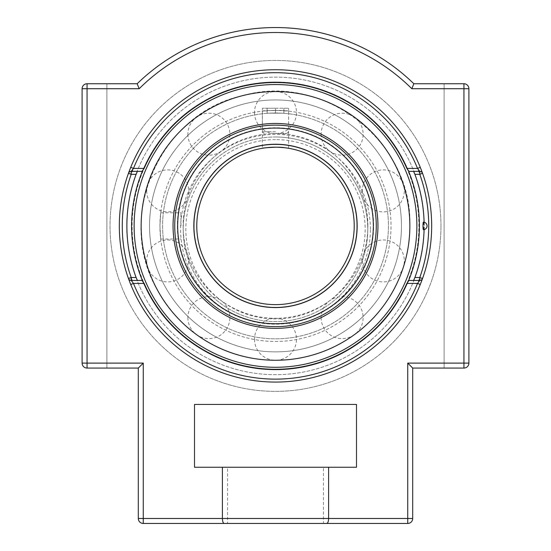 <?xml version="1.0" encoding="UTF-8"?>
<svg xmlns="http://www.w3.org/2000/svg" width="551" height="551" viewBox="0 0 551 551"><rect width="100%" height="100%" fill="white"/><g stroke="black" fill="none" stroke-linecap="round" stroke-linejoin="round"><path stroke-width="0.41" stroke-dasharray="2.75 2.07" d="M440.965 225.91A165.465 165.465 0 0 0 275.5 60.445A165.465 165.465 0 0 0 110.035 225.91A165.465 165.465 0 0 0 275.5 391.375A165.465 165.465 0 0 0 440.965 225.91A165.465 165.465 0 0 1 275.5 391.375A165.465 165.465 0 0 1 110.035 225.91A165.465 165.465 0 0 1 275.5 60.445A165.465 165.465 0 0 1 440.965 225.91M130.739 284.502A156.167 156.167 0 0 0 275.5 382.077A156.167 156.167 0 0 1 140.25 147.826A156.167 156.167 0 0 1 410.75 147.826A156.167 156.167 0 0 1 275.5 382.077A156.167 156.167 0 0 1 119.333 225.91A156.167 156.167 0 0 1 275.5 69.743A156.167 156.167 0 0 1 431.667 225.91A156.167 156.167 0 0 1 275.5 382.077A156.167 156.167 0 0 0 420.261 284.502M275.5 82.526A143.384 143.384 0 0 0 132.116 225.91A143.384 143.384 0 0 0 275.5 369.294A143.384 143.384 0 0 0 418.884 225.91A143.384 143.384 0 0 0 275.5 82.526M422.204 279.447L422.541 278.51A156.167 156.167 0 0 0 422.541 173.31L422.5 173.186M422.156 172.243L421.873 171.464M129.134 171.457L128.893 172.098M128.796 172.373L128.459 173.31A156.167 156.167 0 0 0 128.459 278.51L128.5 278.634M421.866 280.363L422.107 279.722M422.541 173.31A2.941 2.941 0 0 0 419.779 171.361L408.945 171.361M422.541 278.51A2.941 2.941 0 0 1 419.779 280.459L408.945 280.459M128.844 279.577L129.127 280.356M142.055 171.361L131.221 171.361A2.941 2.941 0 0 0 128.459 173.31M142.055 280.459L131.221 280.459A2.941 2.941 0 0 1 128.459 278.51M420.261 167.318A156.167 156.167 0 0 0 130.739 167.318M424.077 229.609A148.625 148.625 0 0 0 424.077 222.211M138.301 368.068L87.058 368.068A4.959 4.959 0 0 1 82.099 363.109L82.099 88.711A4.959 4.959 0 0 1 87.058 83.752L137.158 83.752A198.36 198.36 0 0 1 413.842 83.752L463.942 83.752A4.959 4.959 0 0 1 468.901 88.711L468.901 363.109A4.959 4.959 0 0 1 463.942 368.068L412.699 368.068L412.699 518.491A4.959 4.959 0 0 1 407.74 523.45L407.74 363.109L463.942 363.109L463.942 88.711L411.811 88.711M463.942 83.752A4.959 4.959 0 0 1 468.901 88.711A4.959 4.959 0 0 0 463.942 83.752L444.106 83.752L463.942 83.752L463.942 88.711L468.901 88.711L468.901 363.109A4.959 4.959 0 0 1 463.942 368.068A4.959 4.959 0 0 0 468.901 363.109L468.901 88.711M82.099 88.711A4.959 4.959 0 0 1 87.058 83.752A4.959 4.959 0 0 0 82.099 88.711L82.099 363.109A4.959 4.959 0 0 0 87.058 368.068A4.959 4.959 0 0 1 82.099 363.109L82.099 88.711L87.058 88.711L87.058 83.752L106.894 83.752L106.894 368.068L87.058 368.068L106.894 368.068L106.894 83.752L87.058 83.752M326.715 523.45C327.845 523.223 328.472 521.57 328.603 518.491L328.603 467.248L194.503 467.248L194.503 404.434L356.497 404.434L356.497 467.248L328.603 467.248M222.397 467.248L222.397 518.491C222.528 521.57 223.155 523.223 224.285 523.45L323.437 523.45L227.563 523.45L323.437 523.45L323.437 467.248L227.563 467.248L227.563 523.45M444.106 368.068L444.106 83.752L444.106 368.068L463.942 368.068L444.106 368.068M227.563 467.248L323.437 467.248M275.5 136.985A92.286 92.286 0 0 1 367.786 229.271A92.286 92.286 0 0 1 275.5 321.557A92.286 92.286 0 0 1 183.214 229.271A92.286 92.286 0 0 1 275.5 136.985A92.286 92.286 0 0 0 183.214 229.271A92.286 92.286 0 0 0 275.5 321.557A92.286 92.286 0 0 0 367.786 229.271A92.286 92.286 0 0 0 275.5 136.985M275.5 139.61A89.661 89.661 0 0 0 197.85 274.102A89.661 89.661 0 0 0 353.15 274.102A89.661 89.661 0 0 0 275.5 139.61M275.5 125.146A100.764 100.764 0 0 1 376.264 225.91A100.764 100.764 0 0 1 275.5 326.674A100.764 100.764 0 0 1 174.736 225.91A100.764 100.764 0 0 1 275.5 125.146A100.764 100.764 0 0 1 376.264 225.91A100.764 100.764 0 0 1 275.5 326.674A100.764 100.764 0 0 1 174.736 225.91A100.764 100.764 0 0 1 275.5 125.146A100.764 100.764 0 0 1 376.264 225.91A100.764 100.764 0 0 1 275.5 326.674A100.764 100.764 0 0 0 376.264 225.91A100.764 100.764 0 0 0 275.5 125.146A100.764 100.764 0 0 0 174.736 225.91A100.764 100.764 0 0 0 275.5 326.674A100.764 100.764 0 0 1 174.736 225.91A100.764 100.764 0 0 1 275.5 125.146A100.764 100.764 0 0 1 376.264 225.91A100.764 100.764 0 0 1 275.5 326.674A100.764 100.764 0 0 1 174.736 225.91A100.764 100.764 0 0 1 275.5 125.146A100.764 100.764 0 0 1 376.264 225.91A100.764 100.764 0 0 1 275.5 326.674A100.764 100.764 0 0 1 174.736 225.91A100.764 100.764 0 0 1 275.5 125.146M275.5 127.77A98.14 98.14 0 0 0 190.508 274.983A98.14 98.14 0 0 0 360.492 274.983A98.14 98.14 0 0 0 275.5 127.77M367.868 225.91A92.368 92.368 0 0 0 229.312 145.919A92.368 92.368 0 0 0 229.312 305.901A92.368 92.368 0 0 0 367.868 225.91M408.601 171.196A143.907 143.907 0 0 0 142.399 171.196M142.399 280.624A143.907 143.907 0 0 0 408.601 280.624M423.388 222.136A3.774 0.399 -90 0 1 423.788 225.91A3.774 0.399 -90 0 1 423.388 229.684M419.407 225.91A143.907 143.907 0 0 1 275.5 369.817A143.907 143.907 0 0 1 131.593 225.91A143.907 143.907 0 0 1 275.5 82.003A143.907 143.907 0 0 1 419.407 225.91M275.5 91.556A134.354 134.354 0 0 0 141.146 225.91A134.354 134.354 0 0 0 275.5 360.264A134.354 134.354 0 0 0 409.854 225.91A134.354 134.354 0 0 0 275.5 91.556A134.354 134.354 0 0 1 409.854 225.91A134.354 134.354 0 0 1 275.5 360.264A134.354 134.354 0 0 1 141.146 225.91A134.354 134.354 0 0 1 275.5 91.556A134.354 134.354 0 0 1 409.854 225.91A134.354 134.354 0 0 1 275.5 360.264A134.354 134.354 0 0 1 141.146 225.91A134.354 134.354 0 0 1 275.5 91.556A134.354 134.354 0 0 1 409.854 225.91A134.354 134.354 0 0 1 275.5 360.264A134.354 134.354 0 0 1 141.146 225.91A134.354 134.354 0 0 1 275.5 91.556A134.354 134.354 0 0 1 409.854 225.91A134.354 134.354 0 0 1 275.5 360.264A134.354 134.354 0 0 1 141.146 225.91A134.354 134.354 0 0 1 275.5 91.556A134.354 134.354 0 0 1 409.854 225.91A134.354 134.354 0 0 1 275.5 360.264A134.354 134.354 0 0 1 141.146 225.91A134.354 134.354 0 0 1 275.5 91.556M275.5 351.869A125.959 125.959 0 0 0 384.584 162.931A125.959 125.959 0 0 0 166.416 162.931A125.959 125.959 0 0 0 275.5 351.869A125.959 125.959 0 0 1 166.416 162.931A125.959 125.959 0 0 1 384.584 162.931A125.959 125.959 0 0 1 275.5 351.869A125.959 125.959 0 0 1 149.541 225.91A125.959 125.959 0 0 1 275.5 99.951A125.959 125.959 0 0 1 401.459 225.91A125.959 125.959 0 0 1 275.5 351.869A125.959 125.959 0 0 0 401.459 225.91A125.959 125.959 0 0 0 275.5 99.951A125.959 125.959 0 0 0 149.541 225.91A125.959 125.959 0 0 0 275.5 351.869M275.5 123.465A102.445 102.445 0 0 1 377.945 225.91A102.445 102.445 0 0 1 275.5 328.355A102.445 102.445 0 0 1 173.055 225.91A102.445 102.445 0 0 1 275.5 123.465A102.445 102.445 0 0 1 377.945 225.91A102.445 102.445 0 0 1 275.5 328.355A102.445 102.445 0 0 1 173.055 225.91A102.445 102.445 0 0 1 275.5 123.465A102.445 102.445 0 0 1 377.945 225.91A102.445 102.445 0 0 1 275.5 328.355A102.445 102.445 0 0 1 173.055 225.91A102.445 102.445 0 0 1 275.5 123.465M376.264 225.91A100.764 100.764 0 0 1 275.5 326.674A100.764 100.764 0 0 1 174.736 225.91M275.5 131.758L262.4 131.758L275.5 131.758M275.5 133.411L286.947 133.411L275.5 133.411M275.5 108.216L288.6 108.216L262.4 108.216L275.5 108.216L275.5 113.175L267.104 113.175L283.896 113.175L275.5 113.175L275.5 108.216L267.104 108.216L275.5 108.216M267.104 108.216L267.104 113.175L267.104 108.216M283.896 108.216L283.896 113.175L283.896 108.216M275.5 304.634A78.724 78.724 0 0 1 196.776 225.91A78.724 78.724 0 0 1 275.5 147.186A78.724 78.724 0 0 1 354.224 225.91A78.724 78.724 0 0 1 275.5 304.634A78.724 78.724 0 0 0 354.224 225.91A78.724 78.724 0 0 0 275.5 147.186A78.724 78.724 0 0 0 196.776 225.91A78.724 78.724 0 0 0 275.5 304.634M275.5 144.562A81.348 81.348 0 0 0 205.048 266.581A81.348 81.348 0 0 0 345.952 266.581A81.348 81.348 0 0 0 275.5 144.562A81.348 81.348 0 0 1 345.952 266.581A81.348 81.348 0 0 1 205.048 266.581A81.348 81.348 0 0 1 275.5 144.562M286.368 147.937L288.621 148.288L286.368 147.937M262.379 111.116C261.567 110.303 289.433 110.303 288.621 111.116L275.5 110.365A115.545 115.545 0 0 1 391.045 225.91A115.545 115.545 0 0 1 275.5 341.455A115.545 115.545 0 0 1 159.955 225.91A115.545 115.545 0 0 1 275.5 110.365A115.545 115.545 0 0 0 159.955 225.91A115.545 115.545 0 0 0 275.5 341.455A115.545 115.545 0 0 0 391.045 225.91A115.545 115.545 0 0 0 275.5 110.365L262.379 111.116L262.379 148.288L264.632 147.937M367.786 229.271A92.286 92.286 0 0 0 275.5 136.985A92.286 92.286 0 0 0 183.214 229.271A92.286 92.286 0 0 0 275.5 321.557A92.286 92.286 0 0 0 367.786 229.271A92.286 92.286 0 0 1 275.5 321.557A92.286 92.286 0 0 1 183.214 229.271A92.286 92.286 0 0 1 275.5 136.985A92.286 92.286 0 0 1 367.786 229.271M275.5 112.989A112.921 112.921 0 0 1 373.289 282.367A112.921 112.921 0 0 1 177.711 282.367A112.921 112.921 0 0 1 275.5 112.989A112.921 112.921 0 0 0 177.711 282.367A112.921 112.921 0 0 0 373.289 282.367A112.921 112.921 0 0 0 275.5 112.989M370.41 229.271A94.91 94.91 0 0 0 228.045 147.076A94.91 94.91 0 0 0 228.045 311.467A94.91 94.91 0 0 0 370.41 229.271M159.955 225.91L160.706 239.031L159.955 225.91L160.706 212.789L159.955 225.91M180.948 225.91L180.948 212.789L180.948 225.91M275.5 72.677A153.233 153.233 0 0 0 142.799 302.527A153.233 153.233 0 0 0 408.201 302.527A153.233 153.233 0 0 0 275.5 72.677M139.189 88.711L87.058 88.711L87.058 363.109L143.26 363.109L143.26 518.491L138.301 518.491M412.699 518.491L143.26 518.491L143.26 523.45M87.058 368.068L87.058 363.109L82.099 363.109M463.942 368.068L463.942 363.109L468.901 363.109M275.5 144.245A81.665 81.665 0 0 1 346.221 266.739A81.665 81.665 0 0 1 204.779 266.739A81.665 81.665 0 0 1 275.5 144.245M416.873 225.91A141.373 141.373 0 0 0 275.5 84.537A141.373 141.373 0 0 0 134.127 225.91A141.373 141.373 0 0 0 275.5 367.283A141.373 141.373 0 0 0 416.873 225.91M126.73 225.91A148.77 148.77 0 0 0 349.885 354.748A148.77 148.77 0 0 0 349.885 97.072A148.77 148.77 0 0 0 126.73 225.91A148.77 148.77 0 0 0 275.5 374.68A148.77 148.77 0 0 0 424.27 225.91A148.77 148.77 0 0 0 275.5 77.14A148.77 148.77 0 0 0 126.73 225.91M409.854 225.91C412.878 141.387 323.203 71.83 242.089 95.778C159.466 113.871 114.401 218.024 157.765 290.639C179.523 328.203 211.763 350.863 254.479 358.611C283.193 362.93 310.53 358.605 336.496 345.622C380.837 323.609 410.371 275.41 409.854 225.91M146.69 190.88A20.993 20.993 0 0 0 167.683 211.873A20.993 20.993 0 0 0 188.676 190.88A20.993 20.993 0 0 0 167.683 169.887A20.993 20.993 0 0 0 146.69 190.88M187.877 317.624A20.993 20.993 0 0 0 208.87 338.617A20.993 20.993 0 0 0 229.863 317.624A20.993 20.993 0 0 0 208.87 296.631A20.993 20.993 0 0 0 187.877 317.624M321.137 317.624A20.993 20.993 0 0 0 342.13 338.617A20.993 20.993 0 0 0 363.123 317.624A20.993 20.993 0 0 0 342.13 296.631A20.993 20.993 0 0 0 321.137 317.624M362.324 190.88A20.993 20.993 0 0 0 383.317 211.873A20.993 20.993 0 0 0 404.31 190.88A20.993 20.993 0 0 0 383.317 169.887A20.993 20.993 0 0 0 362.324 190.88M254.507 112.549A20.993 20.993 0 0 0 291.286 126.386A20.993 20.993 0 0 0 275.5 91.556A20.993 20.993 0 0 0 254.507 112.549M321.137 134.196A20.993 20.993 0 0 0 346.772 154.673A20.993 20.993 0 0 0 342.13 113.203A20.993 20.993 0 0 0 321.137 134.196M362.324 260.94A20.993 20.993 0 0 0 383.317 281.933A20.993 20.993 0 0 0 404.31 260.94A20.993 20.993 0 0 0 383.317 239.947A20.993 20.993 0 0 0 362.324 260.94M254.507 339.271A20.993 20.993 0 0 0 275.493 360.264A20.993 20.993 0 0 0 296.493 339.271A20.993 20.993 0 0 0 275.5 318.278A20.993 20.993 0 0 0 254.507 339.271M146.69 260.94A20.993 20.993 0 0 0 167.683 281.933A20.993 20.993 0 0 0 188.676 260.94A20.993 20.993 0 0 0 167.683 239.947A20.993 20.993 0 0 0 146.69 260.94M187.877 134.196A20.993 20.993 0 0 0 204.228 154.673A20.993 20.993 0 0 0 229.863 134.196A20.993 20.993 0 0 0 208.87 113.203A20.993 20.993 0 0 0 187.877 134.196M286.947 133.411L288.6 131.758L288.6 108.216M264.053 133.411L262.4 131.758L262.4 108.216M160.706 239.031L180.948 239.031M160.706 212.789L180.948 212.789M288.621 148.288L288.621 111.116"/><path stroke-width="0.83" d="M129.134 171.457L130.739 167.318L133.466 168.42A153.233 153.233 0 0 1 417.534 168.42L406.852 168.42L408.945 171.361L419.779 171.361L419.779 174.302L422.541 173.31A2.941 2.941 0 0 0 419.779 171.361L417.534 168.42L420.261 167.318L421.522 170.534M422.5 173.186L422.156 172.243M421.873 171.464L421.536 170.583M128.459 173.31L128.459 173.31A2.941 2.941 0 0 1 131.221 171.361L142.055 171.361L144.148 168.42L133.466 168.42L131.221 171.361L131.221 174.302L128.459 173.31M129.478 281.285L130.739 284.502L133.466 283.4L144.148 283.4L142.055 280.459L131.221 280.459L131.221 277.518L128.459 278.51A2.941 2.941 0 0 0 131.221 280.459L133.466 283.4A153.233 153.233 0 0 0 417.534 283.4L419.779 280.459L408.945 280.459L406.852 283.4L417.534 283.4L420.261 284.502L421.866 280.363M422.541 278.51L419.779 277.518L419.779 280.459A2.941 2.941 0 0 0 422.541 278.51M413.581 171.361L414.875 174.302L419.779 174.302A153.233 153.233 0 0 1 419.779 277.518L414.875 277.518L413.581 280.459M128.5 278.634L128.844 279.577M129.127 280.356L129.464 281.237M137.419 280.459L136.125 277.518L131.221 277.518A153.233 153.233 0 0 1 131.221 174.302L136.125 174.302L137.419 171.361M414.875 277.518A148.625 148.625 0 0 0 424.077 229.609M424.077 222.211A148.625 148.625 0 0 0 414.875 174.302M406.852 168.42A143.384 143.384 0 0 0 144.148 168.42M136.125 174.302A148.625 148.625 0 0 0 136.125 277.518M144.148 283.4A143.384 143.384 0 0 0 406.852 283.4M275.5 382.077A156.167 156.167 0 0 1 140.25 147.826A156.167 156.167 0 0 1 410.75 147.826A156.167 156.167 0 0 1 275.5 382.077M143.26 523.45A4.959 4.959 0 0 1 138.301 518.491A4.959 4.959 0 0 0 143.26 523.45L224.285 523.45L143.26 523.45L143.26 363.109L87.058 363.109L87.058 88.711L139.189 88.711A193.401 193.401 0 0 1 411.811 88.711A193.401 193.401 0 0 0 139.189 88.711L137.158 83.752L87.058 83.752A4.959 4.959 0 0 0 82.099 88.711L82.099 363.109A4.959 4.959 0 0 0 87.058 368.068L138.301 368.068L138.301 518.491L138.301 368.068L143.26 363.109L138.301 368.068M468.901 363.109L407.74 363.109L412.699 368.068L463.942 368.068A4.959 4.959 0 0 0 468.901 363.109L468.901 88.711A4.959 4.959 0 0 0 463.942 83.752L413.842 83.752A198.36 198.36 0 0 0 137.158 83.752L139.189 88.711M412.699 518.491L407.74 518.491L407.74 363.109L412.699 368.068L412.699 518.491A4.959 4.959 0 0 1 407.74 523.45L326.715 523.45L407.74 523.45L407.74 518.491L328.603 518.491C328.472 521.57 327.845 523.223 326.715 523.45L323.437 523.45M411.811 88.711L413.842 83.752L411.811 88.711L463.942 88.711L463.942 368.068M326.715 523.45L224.285 523.45C223.155 523.223 222.528 521.57 222.397 518.491L222.397 467.248L356.497 467.248L356.497 404.434L194.503 404.434L194.503 467.248L222.397 467.248M328.603 467.248L328.603 518.491L138.301 518.491M174.736 225.91A100.764 100.764 0 0 1 275.5 125.146A100.764 100.764 0 0 0 174.736 225.91A100.764 100.764 0 0 0 275.5 326.674A100.764 100.764 0 0 0 376.264 225.91A100.764 100.764 0 0 0 275.5 125.146A100.764 100.764 0 0 1 376.264 225.91M266.243 147.73L275.5 147.186A78.724 78.724 0 0 1 354.224 225.91A78.724 78.724 0 0 1 275.5 304.634A78.724 78.724 0 0 1 196.776 225.91A78.724 78.724 0 0 1 275.5 147.186A78.724 78.724 0 0 0 196.776 225.91A78.724 78.724 0 0 0 275.5 304.634A78.724 78.724 0 0 0 354.224 225.91A78.724 78.724 0 0 0 275.5 147.186L278.007 147.227M408.601 280.624A143.907 143.907 0 0 0 408.601 171.196M142.399 171.196A143.907 143.907 0 0 0 142.399 280.624M422.989 225.91A3.774 0.399 -90 0 1 423.388 222.136L423.388 222.136A3.781 3.781 0 0 1 427.073 225.91A3.781 3.781 0 0 1 423.388 229.684A3.774 0.399 -90 0 1 422.989 225.91M275.5 91.556A134.354 134.354 0 0 1 409.854 225.91A134.354 134.354 0 0 1 275.5 360.264A134.354 134.354 0 0 1 141.146 225.91A134.354 134.354 0 0 1 275.5 91.556A134.354 134.354 0 0 1 409.854 225.91A134.354 134.354 0 0 1 275.5 360.264A134.354 134.354 0 0 1 141.146 225.91A134.354 134.354 0 0 1 275.5 91.556M275.5 328.355A102.445 102.445 0 0 1 173.055 225.91A102.445 102.445 0 0 1 275.5 123.465A102.445 102.445 0 0 1 377.945 225.91A102.445 102.445 0 0 1 275.5 328.355M278.041 147.227L284.791 147.737M284.757 147.73C277.229 146.346 261.773 148.061 262.379 148.288M264.632 147.937L266.209 147.737M87.058 83.752L87.058 88.711L82.099 88.711M463.942 83.752L463.942 88.711L468.901 88.711M82.099 363.109L87.058 363.109L87.058 368.068M275.5 125.146A100.764 100.764 0 0 0 174.736 225.91A100.764 100.764 0 0 0 275.5 326.674A100.764 100.764 0 0 0 376.264 225.91A100.764 100.764 0 0 0 275.5 125.146M275.5 128.08A97.83 97.83 0 0 1 360.223 274.825A97.83 97.83 0 0 1 190.777 274.825A97.83 97.83 0 0 1 275.5 128.08M275.5 144.245A81.665 81.665 0 0 0 204.779 266.739A81.665 81.665 0 0 0 346.221 266.739A81.665 81.665 0 0 0 275.5 144.245M275.5 304.634A78.724 78.724 0 0 0 354.224 225.91A78.724 78.724 0 0 0 275.5 147.186A78.724 78.724 0 0 0 196.776 225.91A78.724 78.724 0 0 0 275.5 304.634M416.873 225.91A141.373 141.373 0 0 1 275.5 367.283A141.373 141.373 0 0 1 134.127 225.91A141.373 141.373 0 0 1 275.5 84.537A141.373 141.373 0 0 1 416.873 225.91"/></g></svg>
